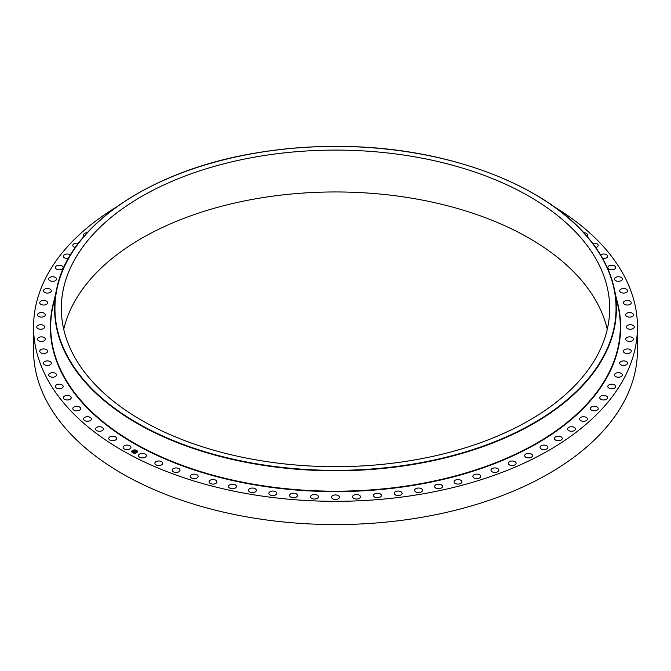 <?xml version="1.0" encoding="UTF-8"?>
<svg xmlns="http://www.w3.org/2000/svg" width="671" height="671" viewBox="0 0 671 671"><rect width="100%" height="100%" fill="white"/><g stroke="black" fill="none" stroke-linecap="round" stroke-linejoin="round"><path stroke-width="1.01" d="M130.795 446.71A3.934 2.273 180 0 1 130.954 447.356A3.934 2.273 180 0 1 127.582 449.595A3.934 2.273 180 0 1 123.254 447.993A3.934 2.273 180 0 1 123.095 447.356A3.934 2.273 180 0 1 126.467 445.108A3.934 2.273 180 0 1 130.795 446.71M554.246 206.819A301.95 174.326 180 0 1 637.45 326.987L637.45 350.245A301.95 174.326 180 0 1 420.507 517.526A301.95 174.326 180 0 1 33.55 350.245L33.55 326.987A301.95 174.326 180 0 1 116.746 206.819M63.728 329.318A274.179 158.297 180 0 1 258.31 198.356A274.179 158.297 180 0 1 607.272 329.318M637.45 326.987A301.95 174.326 180 0 1 420.507 494.267A301.95 174.326 180 0 1 33.55 326.987M258.31 156.494A274.179 158.297 180 0 1 609.679 308.383A274.179 158.297 180 0 1 412.69 460.272A274.179 158.297 180 0 1 61.321 308.383A274.179 158.297 180 0 1 258.31 156.494M103.368 428.677A3.934 2.273 180 0 1 103.409 428.995A3.934 2.273 180 0 1 99.761 431.26A3.934 2.273 180 0 1 95.584 429.323A3.934 2.273 180 0 1 95.55 428.995A3.934 2.273 180 0 1 99.199 426.731A3.934 2.273 180 0 1 103.368 428.677M91.399 418.855A3.934 2.273 180 0 1 91.407 419.014A3.934 2.273 180 0 1 87.616 421.287A3.934 2.273 180 0 1 83.556 419.174A3.934 2.273 180 0 1 83.539 419.014A3.934 2.273 180 0 1 87.331 416.75A3.934 2.273 180 0 1 91.399 418.855M583.753 232.694A3.934 2.273 180 0 1 587.444 234.8A3.934 2.273 180 0 1 587.461 234.959A3.934 2.273 180 0 1 586.848 236.175M80.663 408.564A3.934 2.273 180 0 1 76.737 410.837A3.934 2.273 180 0 1 72.803 408.564L72.803 408.564A3.934 2.273 180 0 1 76.737 406.299A3.934 2.273 180 0 1 80.663 408.564L80.663 408.564M592.661 243.338A3.934 2.273 180 0 1 598.197 245.41L598.197 245.41A3.934 2.273 180 0 1 595.714 247.524M71.235 397.861A3.934 2.273 180 0 1 67.175 399.966A3.934 2.273 180 0 1 63.384 397.702A3.934 2.273 180 0 1 63.393 397.534A3.934 2.273 180 0 1 67.452 395.429A3.934 2.273 180 0 1 71.243 397.702A3.934 2.273 180 0 1 71.235 397.861M600.553 254.905A3.934 2.273 180 0 1 604.94 254.124A3.934 2.273 180 0 1 607.616 256.28A3.934 2.273 180 0 1 607.607 256.439A3.934 2.273 180 0 1 602.633 258.469M63.149 386.798A3.934 2.273 180 0 1 58.981 388.735A3.934 2.273 180 0 1 55.332 386.471A3.934 2.273 180 0 1 55.366 386.152A3.934 2.273 180 0 1 59.543 384.215A3.934 2.273 180 0 1 63.191 386.471A3.934 2.273 180 0 1 63.149 386.798M607.851 267.184A3.934 2.273 180 0 1 612.019 265.238A3.934 2.273 180 0 1 615.668 267.503A3.934 2.273 180 0 1 615.634 267.83A3.934 2.273 180 0 1 611.457 269.767A3.934 2.273 180 0 1 607.809 267.503A3.934 2.273 180 0 1 607.851 267.184M56.456 375.425A3.934 2.273 180 0 1 52.195 377.203A3.934 2.273 180 0 1 48.681 374.946A3.934 2.273 180 0 1 48.773 374.46A3.934 2.273 180 0 1 53.034 372.69A3.934 2.273 180 0 1 56.549 374.946A3.934 2.273 180 0 1 56.456 375.425M614.544 278.549A3.934 2.273 180 0 1 618.805 276.779A3.934 2.273 180 0 1 622.319 279.035A3.934 2.273 180 0 1 622.227 279.513A3.934 2.273 180 0 1 617.966 281.292A3.934 2.273 180 0 1 614.451 279.035A3.934 2.273 180 0 1 614.544 278.549M51.181 363.808A3.934 2.273 180 0 1 46.853 365.418A3.934 2.273 180 0 1 43.481 363.17A3.934 2.273 180 0 1 43.64 362.533A3.934 2.273 180 0 1 47.968 360.923A3.934 2.273 180 0 1 51.34 363.17A3.934 2.273 180 0 1 51.181 363.808M619.819 290.166A3.934 2.273 180 0 1 624.147 288.564A3.934 2.273 180 0 1 627.519 290.803A3.934 2.273 180 0 1 627.36 291.449A3.934 2.273 180 0 1 623.032 293.051A3.934 2.273 180 0 1 619.66 290.803A3.934 2.273 180 0 1 619.819 290.166M47.356 352.007A3.934 2.273 180 0 1 42.978 353.449A3.934 2.273 180 0 1 39.74 351.21A3.934 2.273 180 0 1 39.992 350.421A3.934 2.273 180 0 1 44.37 348.979A3.934 2.273 180 0 1 47.607 351.21A3.934 2.273 180 0 1 47.356 352.007M623.644 301.975A3.934 2.273 180 0 1 628.022 300.533A3.934 2.273 180 0 1 631.26 302.764A3.934 2.273 180 0 1 631.008 303.56A3.934 2.273 180 0 1 626.63 304.995A3.934 2.273 180 0 1 623.393 302.764A3.934 2.273 180 0 1 623.644 301.975M44.999 340.08A3.934 2.273 180 0 1 40.587 341.354A3.934 2.273 180 0 1 37.492 339.132A3.934 2.273 180 0 1 37.844 338.192A3.934 2.273 180 0 1 42.256 336.917A3.934 2.273 180 0 1 45.351 339.132A3.934 2.273 180 0 1 44.999 340.08M626.001 313.902A3.934 2.273 180 0 1 630.413 312.627A3.934 2.273 180 0 1 633.508 314.85A3.934 2.273 180 0 1 633.156 315.789A3.934 2.273 180 0 1 628.744 317.064A3.934 2.273 180 0 1 625.649 314.85A3.934 2.273 180 0 1 626.001 313.902M44.118 328.077A3.934 2.273 180 0 1 39.698 329.193A3.934 2.273 180 0 1 36.737 326.987A3.934 2.273 180 0 1 37.224 325.905A3.934 2.273 180 0 1 41.644 324.789A3.934 2.273 180 0 1 44.605 326.987A3.934 2.273 180 0 1 44.118 328.077M626.882 325.905A3.934 2.273 180 0 1 631.302 324.789A3.934 2.273 180 0 1 634.263 326.987A3.934 2.273 180 0 1 633.776 328.077A3.934 2.273 180 0 1 629.356 329.193A3.934 2.273 180 0 1 626.395 326.987A3.934 2.273 180 0 1 626.882 325.905M44.731 316.075A3.934 2.273 180 0 1 40.319 317.022A3.934 2.273 180 0 1 37.492 314.85A3.934 2.273 180 0 1 38.113 313.617A3.934 2.273 180 0 1 42.533 312.669A3.934 2.273 180 0 1 45.351 314.85A3.934 2.273 180 0 1 44.731 316.075M626.269 337.907A3.934 2.273 180 0 1 630.681 336.951A3.934 2.273 180 0 1 633.508 339.132A3.934 2.273 180 0 1 632.887 340.356A3.934 2.273 180 0 1 628.467 341.313A3.934 2.273 180 0 1 625.649 339.132A3.934 2.273 180 0 1 626.269 337.907M46.819 304.122A3.934 2.273 180 0 1 42.432 304.919A3.934 2.273 180 0 1 39.74 302.764A3.934 2.273 180 0 1 40.528 301.405A3.934 2.273 180 0 1 44.915 300.608A3.934 2.273 180 0 1 47.607 302.764A3.934 2.273 180 0 1 46.819 304.122M624.181 349.851A3.934 2.273 180 0 1 628.568 349.063A3.934 2.273 180 0 1 631.26 351.21A3.934 2.273 180 0 1 630.472 352.577A3.934 2.273 180 0 1 626.085 353.365A3.934 2.273 180 0 1 623.393 351.21A3.934 2.273 180 0 1 624.181 349.851M50.384 292.296A3.934 2.273 180 0 1 46.039 292.933A3.934 2.273 180 0 1 43.481 290.803A3.934 2.273 180 0 1 44.437 289.318A3.934 2.273 180 0 1 48.782 288.681A3.934 2.273 180 0 1 51.34 290.803A3.934 2.273 180 0 1 50.384 292.296M620.616 361.686A3.934 2.273 180 0 1 624.961 361.048A3.934 2.273 180 0 1 627.519 363.17A3.934 2.273 180 0 1 626.563 364.655A3.934 2.273 180 0 1 622.218 365.301A3.934 2.273 180 0 1 619.66 363.17A3.934 2.273 180 0 1 620.616 361.686M55.391 280.637A3.934 2.273 180 0 1 51.113 281.132A3.934 2.273 180 0 1 48.681 279.035A3.934 2.273 180 0 1 49.839 277.425A3.934 2.273 180 0 1 54.116 276.938A3.934 2.273 180 0 1 56.549 279.035A3.934 2.273 180 0 1 55.391 280.637M615.609 373.336A3.934 2.273 180 0 1 619.887 372.85A3.934 2.273 180 0 1 622.319 374.946A3.934 2.273 180 0 1 621.161 376.548A3.934 2.273 180 0 1 616.884 377.043A3.934 2.273 180 0 1 614.451 374.946A3.934 2.273 180 0 1 615.609 373.336M61.833 269.222A3.934 2.273 180 0 1 57.631 269.566A3.934 2.273 180 0 1 55.332 267.503A3.934 2.273 180 0 1 56.683 265.791A3.934 2.273 180 0 1 60.893 265.439A3.934 2.273 180 0 1 63.191 267.503A3.934 2.273 180 0 1 61.833 269.222M609.167 384.76A3.934 2.273 180 0 1 613.369 384.408A3.934 2.273 180 0 1 615.668 386.471A3.934 2.273 180 0 1 614.317 388.19A3.934 2.273 180 0 1 610.107 388.543A3.934 2.273 180 0 1 607.809 386.471A3.934 2.273 180 0 1 609.167 384.76M68.367 258.469A3.934 2.273 180 0 1 63.384 256.28A3.934 2.273 180 0 1 64.961 254.46A3.934 2.273 180 0 1 70.447 254.905M601.333 395.882A3.934 2.273 180 0 1 605.443 395.672A3.934 2.273 180 0 1 607.616 397.702A3.934 2.273 180 0 1 606.039 399.513A3.934 2.273 180 0 1 601.929 399.731A3.934 2.273 180 0 1 599.757 397.702A3.934 2.273 180 0 1 601.333 395.882M75.286 247.524A3.934 2.273 180 0 1 72.803 245.41A3.934 2.273 180 0 1 74.607 243.506A3.934 2.273 180 0 1 78.339 243.338M592.141 406.66A3.934 2.273 180 0 1 596.15 406.576A3.934 2.273 180 0 1 598.197 408.564A3.934 2.273 180 0 1 596.393 410.476A3.934 2.273 180 0 1 592.384 410.56A3.934 2.273 180 0 1 590.337 408.564A3.934 2.273 180 0 1 592.141 406.66M84.152 236.175A3.934 2.273 180 0 1 83.539 234.959A3.934 2.273 180 0 1 85.594 232.971A3.934 2.273 180 0 1 87.247 232.694M581.64 417.026A3.934 2.273 180 0 1 587.461 419.014A3.934 2.273 180 0 1 585.406 421.011A3.934 2.273 180 0 1 579.593 419.014A3.934 2.273 180 0 1 581.64 417.026M569.889 426.932A3.934 2.273 180 0 1 575.45 428.995A3.934 2.273 180 0 1 573.151 431.059A3.934 2.273 180 0 1 567.591 428.995A3.934 2.273 180 0 1 569.889 426.932M556.947 436.335A3.934 2.273 180 0 1 562.248 438.457A3.934 2.273 180 0 1 559.689 440.587A3.934 2.273 180 0 1 554.389 438.457A3.934 2.273 180 0 1 556.947 436.335M542.873 445.175A3.934 2.273 180 0 1 547.905 447.356A3.934 2.273 180 0 1 545.078 449.528A3.934 2.273 180 0 1 540.046 447.356A3.934 2.273 180 0 1 542.873 445.175M527.733 453.411A3.934 2.273 180 0 1 532.506 455.634A3.934 2.273 180 0 1 529.411 457.848A3.934 2.273 180 0 1 524.638 455.634A3.934 2.273 180 0 1 527.733 453.411M511.629 461.011A3.934 2.273 180 0 1 516.116 463.258A3.934 2.273 180 0 1 512.745 465.506A3.934 2.273 180 0 1 508.249 463.258A3.934 2.273 180 0 1 511.629 461.011M494.619 467.922A3.934 2.273 180 0 1 498.83 470.186A3.934 2.273 180 0 1 495.173 472.451A3.934 2.273 180 0 1 490.962 470.186A3.934 2.273 180 0 1 494.619 467.922M476.796 474.12A3.934 2.273 180 0 1 480.73 476.385A3.934 2.273 180 0 1 476.796 478.658A3.934 2.273 180 0 1 472.862 476.385A3.934 2.273 180 0 1 476.796 474.12M458.259 479.564A3.934 2.273 180 0 1 461.908 481.828A3.934 2.273 180 0 1 457.697 484.085A3.934 2.273 180 0 1 454.049 481.828A3.934 2.273 180 0 1 458.259 479.564M439.094 484.227A3.934 2.273 180 0 1 442.466 486.475A3.934 2.273 180 0 1 437.97 488.723A3.934 2.273 180 0 1 434.598 486.475A3.934 2.273 180 0 1 439.094 484.227M419.4 488.094A3.934 2.273 180 0 1 422.495 490.308A3.934 2.273 180 0 1 417.723 492.531A3.934 2.273 180 0 1 414.628 490.308A3.934 2.273 180 0 1 419.4 488.094M399.279 491.138A3.934 2.273 180 0 1 402.105 493.319A3.934 2.273 180 0 1 397.064 495.492A3.934 2.273 180 0 1 394.238 493.319A3.934 2.273 180 0 1 399.279 491.138M378.83 493.344A3.934 2.273 180 0 1 381.388 495.475A3.934 2.273 180 0 1 376.087 497.597A3.934 2.273 180 0 1 373.529 495.475A3.934 2.273 180 0 1 378.83 493.344M358.163 494.712A3.934 2.273 180 0 1 360.461 496.775A3.934 2.273 180 0 1 354.9 498.838A3.934 2.273 180 0 1 352.602 496.775A3.934 2.273 180 0 1 358.163 494.712M337.387 495.215A3.934 2.273 180 0 1 339.434 497.211A3.934 2.273 180 0 1 333.613 499.199A3.934 2.273 180 0 1 331.566 497.211A3.934 2.273 180 0 1 337.387 495.215M316.595 494.863A3.934 2.273 180 0 1 318.398 496.775A3.934 2.273 180 0 1 316.351 498.763A3.934 2.273 180 0 1 312.342 498.679A3.934 2.273 180 0 1 310.539 496.775A3.934 2.273 180 0 1 312.585 494.779A3.934 2.273 180 0 1 316.595 494.863M295.894 493.655A3.934 2.273 180 0 1 297.471 495.475A3.934 2.273 180 0 1 295.299 497.505A3.934 2.273 180 0 1 291.189 497.295A3.934 2.273 180 0 1 289.612 495.475A3.934 2.273 180 0 1 291.784 493.445A3.934 2.273 180 0 1 295.894 493.655M275.404 491.6A3.934 2.273 180 0 1 276.762 493.319A3.934 2.273 180 0 1 274.464 495.383A3.934 2.273 180 0 1 270.254 495.03A3.934 2.273 180 0 1 268.895 493.319A3.934 2.273 180 0 1 271.193 491.256A3.934 2.273 180 0 1 275.404 491.6M255.215 488.706A3.934 2.273 180 0 1 256.372 490.308A3.934 2.273 180 0 1 253.94 492.405A3.934 2.273 180 0 1 249.654 491.918A3.934 2.273 180 0 1 248.505 490.308A3.934 2.273 180 0 1 250.937 488.211A3.934 2.273 180 0 1 255.215 488.706M235.437 484.99A3.934 2.273 180 0 1 236.402 486.475A3.934 2.273 180 0 1 233.844 488.605A3.934 2.273 180 0 1 229.499 487.96A3.934 2.273 180 0 1 228.534 486.475A3.934 2.273 180 0 1 231.092 484.345A3.934 2.273 180 0 1 235.437 484.99M216.171 480.461A3.934 2.273 180 0 1 216.951 481.828A3.934 2.273 180 0 1 214.267 483.976A3.934 2.273 180 0 1 209.88 483.187A3.934 2.273 180 0 1 209.092 481.828A3.934 2.273 180 0 1 211.784 479.673A3.934 2.273 180 0 1 216.171 480.461M197.509 475.16A3.934 2.273 180 0 1 198.138 476.385A3.934 2.273 180 0 1 195.311 478.566A3.934 2.273 180 0 1 190.899 477.609A3.934 2.273 180 0 1 190.27 476.385A3.934 2.273 180 0 1 193.097 474.204A3.934 2.273 180 0 1 197.509 475.16M179.551 469.096A3.934 2.273 180 0 1 180.038 470.186A3.934 2.273 180 0 1 177.077 472.384A3.934 2.273 180 0 1 172.657 471.277A3.934 2.273 180 0 1 172.17 470.186A3.934 2.273 180 0 1 175.131 467.989A3.934 2.273 180 0 1 179.551 469.096M162.39 462.311A3.934 2.273 180 0 1 162.751 463.258A3.934 2.273 180 0 1 159.648 465.473A3.934 2.273 180 0 1 155.236 464.198A3.934 2.273 180 0 1 154.884 463.258A3.934 2.273 180 0 1 157.979 461.036A3.934 2.273 180 0 1 162.39 462.311M146.11 454.837A3.934 2.273 180 0 1 146.362 455.634A3.934 2.273 180 0 1 143.124 457.865A3.934 2.273 180 0 1 138.746 456.423A3.934 2.273 180 0 1 138.494 455.634A3.934 2.273 180 0 1 141.732 453.395A3.934 2.273 180 0 1 146.11 454.837M116.528 437.978A3.934 2.273 180 0 1 116.611 438.457A3.934 2.273 180 0 1 113.105 440.713A3.934 2.273 180 0 1 108.845 438.943A3.934 2.273 180 0 1 108.752 438.457A3.934 2.273 180 0 1 112.267 436.2A3.934 2.273 180 0 1 116.528 437.978M132.514 450.451A2.852 1.644 180 0 1 135.643 450.04A2.852 1.644 180 0 1 137.446 451.575A2.852 1.644 180 0 1 136.683 452.69A2.852 1.644 180 0 1 133.554 453.101A2.852 1.644 180 0 1 131.751 451.575A2.852 1.644 180 0 1 132.514 450.451M137.446 451.608A2.852 1.644 0 0 0 135.617 450.107A2.852 1.644 0 0 0 132.514 450.518A2.852 1.644 0 0 0 131.751 451.608M132.355 451.575L132.355 451.642A2.248 1.292 0 0 0 132.355 451.642A2.248 1.292 0 0 0 133.781 452.85A2.248 1.292 0 0 0 136.238 452.522A2.248 1.292 0 0 0 136.842 451.642A2.248 1.292 0 0 0 136.842 451.608L136.842 451.575A2.248 1.292 180 0 1 136.238 452.455A2.248 1.292 180 0 1 133.781 452.774A2.248 1.292 180 0 1 132.355 451.575A2.248 1.292 180 0 1 132.959 450.686A2.248 1.292 180 0 1 135.416 450.367A2.248 1.292 180 0 1 136.842 451.575M135.181 451.214L133.319 451.474L134.452 450.912L134.083 450.627L135.181 451.214M134.452 450.912L133.454 451.541M133.755 451.608L134.645 451.063L133.311 451.549L133.747 451.759M135.265 451.256L136.213 451.768L134.158 451.91L135.265 451.256M135.274 451.39L134.301 451.986M136.096 451.776L135.274 451.331M134.645 452.061L134.125 451.96L134.619 452.229M135.081 451.289L134.041 450.702M256.515 152.954A280.553 161.979 180 0 1 604.705 262.78A280.553 161.979 180 0 1 414.485 463.804A280.553 161.979 180 0 1 66.295 353.986A280.553 161.979 180 0 1 256.515 152.954M486.643 171.919A280.889 162.172 180 0 1 614.2 288.396A280.889 162.172 180 0 1 414.586 464.223A280.889 162.172 180 0 1 56.8 288.396L56.8 288.396A280.889 162.172 180 0 1 184.357 171.919M415.685 484.537A284.806 164.437 180 0 1 52.917 306.261L56.8 288.396C69.163 225.548 151.185 169.948 256.456 152.904C288.119 147.561 320.411 145.49 353.332 146.672C452.959 149.792 546.613 186.303 588.861 238.566C601.929 254.376 610.375 270.992 614.2 288.396L618.083 306.261A284.806 164.437 180 0 1 415.685 484.537M616.54 299.157A285.141 164.63 180 0 1 415.777 484.957A285.141 164.63 180 0 1 54.46 299.157"/></g></svg>
